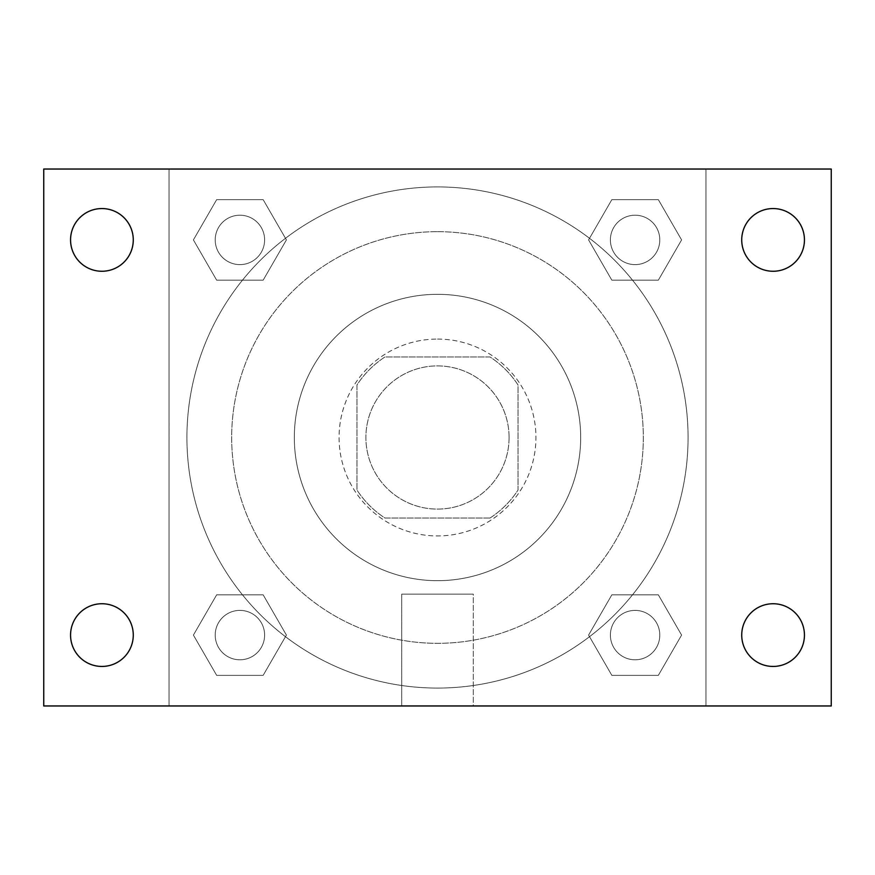 <?xml version="1.0" encoding="UTF-8"?>
<svg xmlns="http://www.w3.org/2000/svg" width="875" height="875" viewBox="0 0 875 875"><rect width="100%" height="100%" fill="white"/><g stroke="black" fill="none" stroke-linecap="round" stroke-linejoin="round"><path stroke-width="0.66" stroke-dasharray="4.38 3.28" d="M509.086 437.5A71.586 71.586 0 0 0 401.702 375.495A71.586 71.586 0 0 0 401.702 499.505A71.586 71.586 0 0 0 509.086 437.5A71.586 71.586 0 0 0 401.702 375.495A71.586 71.586 0 0 0 401.702 499.505A71.586 71.586 0 0 0 509.086 437.5M490.011 518.044L384.989 518.044A96.152 96.152 0 0 1 356.956 490.011L356.956 384.989A96.152 96.152 0 0 1 384.989 356.956L490.011 356.956A96.152 96.152 0 0 1 518.044 384.989L518.044 490.011A96.152 96.152 0 0 1 490.011 518.044L384.989 518.044A96.152 96.152 0 0 1 356.956 490.011L356.956 384.989A96.152 96.152 0 0 1 384.989 356.956L490.011 356.956A96.152 96.152 0 0 1 518.044 384.989L518.044 490.011A96.152 96.152 0 0 1 490.011 518.044M437.5 339.062A98.438 98.438 0 0 1 522.747 486.719A98.438 98.438 0 0 1 352.253 486.719A98.438 98.438 0 0 1 437.5 339.062A98.438 98.438 0 0 0 339.062 437.5A98.438 98.438 0 0 0 437.5 535.938A98.438 98.438 0 0 0 535.938 437.5A98.438 98.438 0 0 0 437.5 339.062M437.5 294.317A143.183 143.183 0 0 1 561.498 509.086A143.183 143.183 0 0 1 313.502 509.086A143.183 143.183 0 0 1 437.5 294.317A143.183 143.183 0 0 1 561.498 509.086A143.183 143.183 0 0 1 313.502 509.086A143.183 143.183 0 0 1 437.5 294.317M437.5 231.678A205.822 205.822 0 0 1 615.748 540.411A205.822 205.822 0 0 1 259.252 540.411A205.822 205.822 0 0 1 437.5 231.678A205.822 205.822 0 0 0 231.678 437.5A205.822 205.822 0 0 0 437.5 643.322A205.822 205.822 0 0 0 643.322 437.5A205.822 205.822 0 0 0 437.5 231.678M193.408 239.914L216.661 199.642L263.156 199.642L286.409 239.914L263.156 280.175L216.661 280.175L193.408 239.914L216.661 199.642L263.156 199.642L286.409 239.914L263.156 280.175L216.661 280.175L193.408 239.914L216.661 199.642L263.156 199.642L286.409 239.914L263.156 280.175L216.661 280.175L193.408 239.914M193.408 635.086L216.661 594.825L263.156 594.825L286.409 635.086L263.156 675.358L216.661 675.358L193.408 635.086L216.661 594.825L263.156 594.825L286.409 635.086L263.156 675.358L216.661 675.358L193.408 635.086L216.661 594.825L263.156 594.825L286.409 635.086L263.156 675.358L216.661 675.358L193.408 635.086M169.039 705.961L169.039 169.039L705.961 169.039L705.961 705.961L169.039 705.961L169.039 169.039L705.961 169.039L705.961 705.961L169.039 705.961M588.591 239.914L611.844 199.642L658.339 199.642L681.592 239.914L658.339 280.175L611.844 280.175L588.591 239.914L611.844 199.642L658.339 199.642L681.592 239.914L658.339 280.175L611.844 280.175L588.591 239.914L611.844 199.642L658.339 199.642L681.592 239.914L658.339 280.175L611.844 280.175L588.591 239.914M588.591 635.086L611.844 594.825L658.339 594.825L681.592 635.086L658.339 675.358L611.844 675.358L588.591 635.086L611.844 594.825L658.339 594.825L681.592 635.086L658.339 675.358L611.844 675.358L588.591 635.086L611.844 594.825L658.339 594.825L681.592 635.086L658.339 675.358L611.844 675.358L588.591 635.086M453.162 169.039L421.838 169.05L453.162 169.039M688.067 437.5A250.567 250.567 0 0 0 312.211 220.5A250.567 250.567 0 0 0 312.211 654.5A250.567 250.567 0 0 0 688.067 437.5A250.567 250.567 0 0 0 312.211 220.5A250.567 250.567 0 0 0 312.211 654.5A250.567 250.567 0 0 0 688.067 437.5M264.611 635.086A24.697 24.697 0 0 0 227.555 613.703A24.697 24.697 0 0 0 227.555 656.48A24.697 24.697 0 0 0 264.611 635.086A24.697 24.697 0 0 0 227.555 613.703A24.697 24.697 0 0 0 227.555 656.48A24.697 24.697 0 0 0 264.611 635.086A24.697 24.697 0 0 0 227.555 613.703A24.697 24.697 0 0 0 227.555 656.48A24.697 24.697 0 0 0 264.611 635.086A24.697 24.697 0 0 0 227.555 613.703A24.697 24.697 0 0 0 227.555 656.48A24.697 24.697 0 0 0 264.611 635.086M264.611 239.914A24.697 24.697 0 0 0 227.555 218.52A24.697 24.697 0 0 0 227.555 261.297A24.697 24.697 0 0 0 264.611 239.914A24.697 24.697 0 0 0 227.555 218.52A24.697 24.697 0 0 0 227.555 261.297A24.697 24.697 0 0 0 264.611 239.914A24.697 24.697 0 0 0 227.555 218.52A24.697 24.697 0 0 0 227.555 261.297A24.697 24.697 0 0 0 264.611 239.914A24.697 24.697 0 0 0 227.555 218.52A24.697 24.697 0 0 0 227.555 261.297A24.697 24.697 0 0 0 264.611 239.914M659.794 239.914A24.697 24.697 0 0 0 622.738 218.52A24.697 24.697 0 0 0 622.738 261.297A24.697 24.697 0 0 0 659.794 239.914A24.697 24.697 0 0 0 622.738 218.52A24.697 24.697 0 0 0 622.738 261.297A24.697 24.697 0 0 0 659.794 239.914A24.697 24.697 0 0 0 622.738 218.52A24.697 24.697 0 0 0 622.738 261.297A24.697 24.697 0 0 0 659.794 239.914A24.697 24.697 0 0 0 622.738 218.52A24.697 24.697 0 0 0 622.738 261.297A24.697 24.697 0 0 0 659.794 239.914M610.389 635.086A24.697 24.697 0 0 1 647.445 613.703A24.697 24.697 0 0 1 647.445 656.48A24.697 24.697 0 0 1 610.389 635.086A24.697 24.697 0 0 1 647.445 613.703A24.697 24.697 0 0 1 647.445 656.48A24.697 24.697 0 0 1 610.389 635.086M473.298 705.961L401.702 705.961L473.298 705.961L401.702 705.961L473.298 705.961L473.298 594.136L401.702 594.136L473.298 594.136L401.702 594.136L473.298 594.136L473.298 705.961M169.039 437.5L169.039 421.838L169.05 437.5M705.961 437.5L705.961 421.838L705.95 437.5M43.75 169.039L831.25 169.039L831.25 705.961L43.75 705.961L43.75 169.039M133.273 239.914A31.358 31.358 0 0 1 86.242 267.061A31.358 31.358 0 0 1 86.242 212.756A31.358 31.358 0 0 1 133.273 239.914M804.442 239.914A31.358 31.358 0 0 1 757.4 267.061A31.358 31.358 0 0 1 757.4 212.756A31.358 31.358 0 0 1 804.442 239.914M804.442 635.086A31.358 31.358 0 0 1 757.4 662.244A31.358 31.358 0 0 1 757.4 607.939A31.358 31.358 0 0 1 804.442 635.086M133.273 635.086A31.358 31.358 0 0 1 86.242 662.244A31.358 31.358 0 0 1 86.242 607.939A31.358 31.358 0 0 1 133.273 635.086M43.75 437.5L43.75 421.838L43.761 437.5M831.25 437.5L831.25 421.838L831.239 437.5M659.794 635.086A24.697 24.697 0 0 0 622.738 613.703A24.697 24.697 0 0 0 622.738 656.48A24.697 24.697 0 0 0 659.794 635.086A24.697 24.697 0 0 0 622.738 613.703A24.697 24.697 0 0 0 622.738 656.48A24.697 24.697 0 0 0 659.794 635.086M401.702 594.136L401.702 705.961L401.702 594.136"/><path stroke-width="1.31" d="M43.75 705.961L43.75 169.039L831.25 169.039L831.25 705.961L43.75 705.961M101.916 666.444A31.358 31.358 0 0 0 133.273 635.086A31.358 31.358 0 0 0 101.916 603.739A31.358 31.358 0 0 0 70.558 635.086A31.358 31.358 0 0 0 101.916 666.444M773.084 666.444A31.358 31.358 0 0 0 804.442 635.086A31.358 31.358 0 0 0 773.084 603.739A31.358 31.358 0 0 0 741.727 635.086A31.358 31.358 0 0 0 773.084 666.444M773.084 271.261A31.358 31.358 0 0 0 804.442 239.914A31.358 31.358 0 0 0 773.084 208.556A31.358 31.358 0 0 0 741.727 239.914A31.358 31.358 0 0 0 773.084 271.261M101.916 271.261A31.358 31.358 0 0 0 133.273 239.914A31.358 31.358 0 0 0 101.916 208.556A31.358 31.358 0 0 0 70.558 239.914A31.358 31.358 0 0 0 101.916 271.261"/></g></svg>
